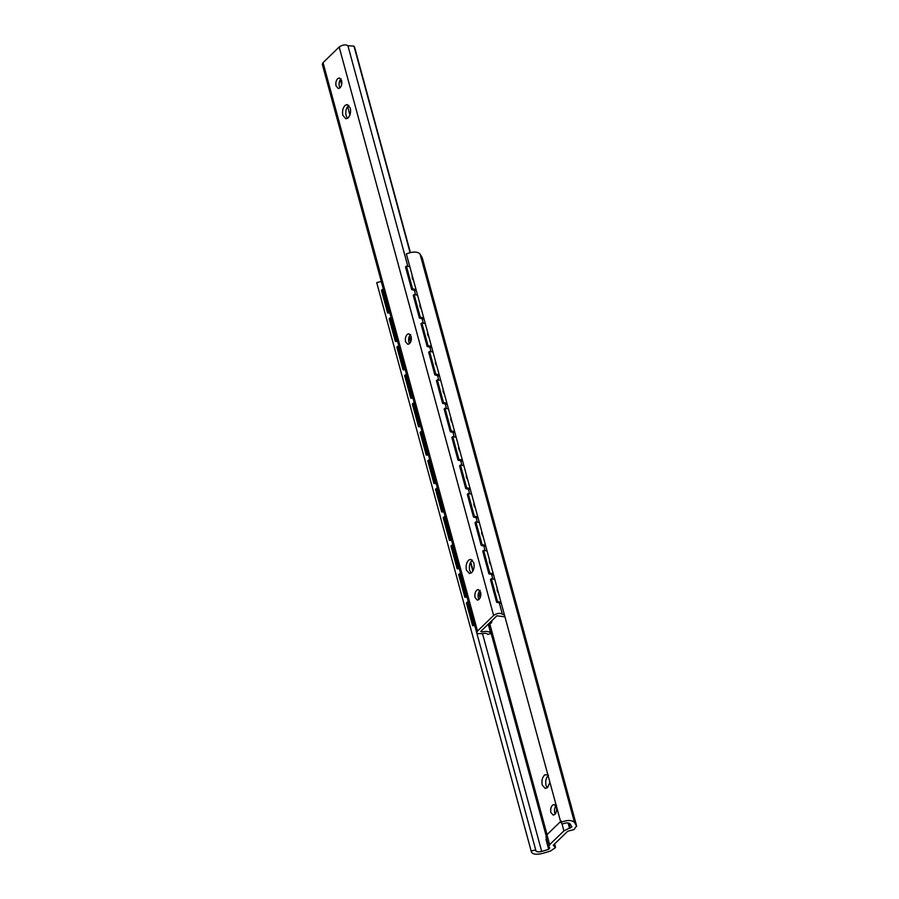 <?xml version="1.0" encoding="UTF-8"?>
<svg xmlns="http://www.w3.org/2000/svg" width="899" height="899" viewBox="0 0 899 899"><rect width="100%" height="100%" fill="white"/><g stroke="black" fill="none" stroke-linecap="round" stroke-linejoin="round"><path stroke-width="1.35" d="M498.597 593.407L497.169 590.654L497.181 588.204L497.147 590.677M490.876 564.988L489.449 562.235L489.461 559.774M483.156 536.568L481.729 533.815L481.74 531.354M475.425 508.149L473.998 505.395L474.009 502.934M467.705 479.718L466.278 476.964L466.289 474.515M459.985 451.298L458.557 448.545L458.569 446.084M452.264 422.878L450.837 420.125L450.849 417.664M444.544 394.447L443.117 391.706L443.128 389.245L443.095 391.717M436.813 366.028L435.386 363.275L435.397 360.825M429.093 337.608L427.666 334.855L427.677 332.394M421.373 309.189L419.945 306.435L419.957 303.974M413.652 280.758L412.225 278.016L412.236 275.555M501.271 603.251L496.641 602.308L490.461 579.563L491.337 578.72L494.798 579.439M493.259 573.753L489.786 573.034L488.921 573.877L493.573 574.933M466.862 596.385L464.828 597.206L467.098 597.228L468.379 602.06L466.367 602.892L472.548 625.625L474.582 624.805M493.405 574.326L488.921 573.877L482.741 551.143L483.617 550.3L487.078 551.02M485.527 545.333L482.066 544.614L481.201 545.457L485.853 546.513M459.142 567.954L457.108 568.786L459.378 568.809M464.828 597.206L458.647 574.472L460.681 573.641L459.344 568.809M485.685 545.907L481.201 545.457L475.02 522.724L475.886 521.881L479.358 522.589M477.807 516.903L474.346 516.195L473.481 517.037L478.133 518.094M451.422 539.535L449.376 540.366L451.646 540.389L452.927 545.21M457.108 568.786L450.927 546.041L452.961 545.21M477.965 517.487L473.481 517.037L467.3 494.293L468.165 493.461L471.627 494.169M470.087 488.483L466.626 487.775L465.749 488.618L470.413 489.663M443.701 511.115L441.656 511.936L443.926 511.969M449.376 540.366L443.207 517.622L445.241 516.79L443.904 511.958M470.244 489.056L465.749 488.618L459.58 465.873L460.445 465.03L463.906 465.749M462.367 460.063L458.906 459.344L458.029 460.187L462.682 461.243M435.97 482.696L433.936 483.516L436.206 483.538L437.487 488.371M441.656 511.936L435.476 489.202L437.521 488.371M462.524 460.636L458.029 460.187L451.86 437.453L452.725 436.611L456.186 437.33M454.647 431.644L451.174 430.924L450.309 431.767L454.961 432.824M428.25 454.265L426.216 455.096L428.486 455.119M433.936 483.516L427.755 460.782L429.801 459.951L428.452 455.119M454.804 432.217L450.309 431.767L444.128 409.034L445.005 408.191L448.466 408.899M446.915 403.213L443.454 402.505L442.589 403.348L447.241 404.404M420.53 425.845L418.496 426.677L420.766 426.699M426.216 455.096L420.035 432.352L422.069 431.52M447.073 403.797L442.589 403.348L436.408 380.603L437.285 379.771L440.746 380.479M439.195 374.793L435.734 374.085L434.869 374.928L439.521 375.973M412.81 397.425L410.764 398.246L413.034 398.268L414.327 403.1L412.315 403.932L418.496 426.677M439.353 375.366L434.869 374.928L428.688 352.183L429.553 351.34L433.026 352.06M431.475 346.373L428.014 345.654L427.149 346.497L431.801 347.553M405.089 369.006L403.044 369.826L405.314 369.849M410.764 398.246L404.595 375.512L406.629 374.681M431.632 346.947L427.149 346.497L420.968 323.764L421.833 322.921L425.294 323.64M423.755 317.954L420.294 317.235L419.417 318.077L424.081 319.134M397.369 340.575L395.324 341.406L397.594 341.429L398.875 346.261M403.044 369.826L396.864 347.093L398.909 346.261M416.035 289.523L412.574 288.815L411.697 289.658L416.349 290.714M423.912 318.527L419.417 318.077L413.248 295.344L414.113 294.501L417.574 295.209M389.638 312.155L387.604 312.987L389.874 313.009M395.324 341.406L389.143 318.662L391.189 317.83L389.84 313.009M416.192 290.107L411.697 289.658L405.516 266.913L406.393 266.082L409.854 266.789M387.604 312.987L381.423 290.242L383.468 289.411M496.641 602.308L497.518 601.465L500.979 602.173M491.618 622.524L491.539 621.636L491.618 622.524L488.562 625.367M474.818 625.659L472.548 625.625M487.629 624.94L490.135 622.333M389.672 312.256L388.469 312.144L382.289 289.399M412.574 288.815L406.393 266.082M397.392 340.687L396.189 340.564L390.02 317.83M473.413 624.783L467.233 602.049M497.518 601.465L491.337 578.72M405.112 369.107L403.921 368.983L397.74 346.25M420.294 317.235L414.113 294.501M412.832 397.527L411.641 397.403L405.46 374.669M428.014 345.654L421.833 322.921M420.563 425.946L419.361 425.834L413.18 403.089M435.734 374.085L429.553 351.34M428.284 454.377L427.081 454.253L420.901 431.52M443.454 402.505L437.285 379.771M436.004 482.797L434.801 482.673L428.632 459.94M451.174 430.924L445.005 408.191M443.724 511.216L442.522 511.093L436.352 488.359M458.906 459.344L452.725 436.611M451.444 539.636L450.253 539.524L444.072 516.779M466.626 487.775L460.445 465.03M459.175 568.067L457.973 567.943L451.792 545.21M474.346 516.195L468.165 493.461M466.896 596.486L465.693 596.363L459.513 573.629M482.066 544.614L475.886 521.881M489.786 573.034L483.617 550.3M480.201 590.351C478.369 592.104 477.74 594.61 478.313 597.869L479.032 599.453M475.054 597.543L477.313 600.127L478.897 599.554C480.617 597.723 481.19 595.262 480.617 592.16L478.358 589.575L476.942 590.025C475.11 591.778 474.492 594.284 475.054 597.543M472.391 560.111L472.166 560.257C469.716 562.617 468.873 565.988 469.638 570.371L471.098 573.079M466.379 570.056L469.413 573.528L471.548 572.753C473.852 570.292 474.616 566.977 473.852 562.819L470.818 559.347L468.907 559.942C466.457 562.302 465.615 565.673 466.379 570.056M410.697 334.54C408.876 336.305 408.247 338.811 408.809 342.07L409.528 343.643M405.561 341.744L407.82 344.328L409.405 343.755C411.113 341.923 411.686 339.451 411.124 336.361L408.865 333.776L407.438 334.214C405.618 335.979 404.988 338.485 405.561 341.744M348.834 105.352L348.61 105.498C346.16 107.858 345.317 111.229 346.081 115.611L347.542 118.32M342.822 115.297L345.857 118.769L347.992 117.994C350.295 115.522 351.059 112.218 350.295 108.06L347.261 104.587L345.351 105.183C342.901 107.543 342.058 110.914 342.822 115.297M341.193 78.741C339.373 80.494 338.743 83.011 339.316 86.27L340.024 87.844M336.057 85.944L338.316 88.529L339.901 87.956C341.62 86.113 342.193 83.652 341.62 80.562L339.361 77.977L337.945 78.415C336.114 80.168 335.484 82.686 336.057 85.944M407.865 266.385L347.924 45.737C345.497 44.287 342.586 44.714 339.181 47.018L323.044 62.638L322.314 64.357L476.762 632.806L477.481 633.626L482.212 633.705C485.145 633.031 487.033 633.289 487.876 634.469L490.787 633.57L488.236 624.164L490.764 633.492M347.924 45.737L353.981 46.141L354.656 47.4L410.394 252.54M504.968 616.849L496.889 615.793L480.751 631.413L481.718 631.952L481.403 630.783M480.751 631.413L481.718 631.952C486.696 630.896 489.719 631.435 490.787 633.57M504.485 615.085L502.372 614.186C499.945 612.747 497.035 613.163 493.63 615.467L477.493 631.087L476.762 632.806M349.913 115.05L347.598 106.52L349.913 115.05M341.654 84.663L340.305 79.696L341.654 84.663M410.079 252.619L353.981 46.141M556.571 805.347C554.739 807.1 554.11 809.617 554.683 812.876L555.166 814.078M550.885 812.494L553.143 815.078L554.728 814.505C556.447 812.674 557.02 810.201 556.447 807.111L554.189 804.526L552.773 804.965C550.941 806.729 550.312 809.235 550.885 812.494M548.536 775.264C546.086 777.624 545.244 780.995 546.008 785.378L547.221 787.827M547.873 774.769L544.738 774.882C542.288 777.242 541.445 780.613 542.209 784.996L545.244 788.468L547.603 787.49L549.907 782.287M553.447 845.049L567.696 831.249L574.101 829.552L576.54 825.855L574.495 822.45C571.876 819.899 567.314 819.866 560.796 822.349L406.348 253.9C412.877 251.417 417.439 251.45 420.047 254.001L422.238 257.755L576.686 826.203L422.092 257.406M553.245 845.296L555.492 847.577L554.481 844.049M535.703 850.578L535.714 849.915L531.163 851.038L376.715 282.589L531.163 851.038C531.815 854.23 535.59 855.028 542.49 853.421L550.548 851.016L555.492 847.577M474.784 625.648L535.714 849.915C535.77 851.814 537.759 852.319 541.692 851.443L548.671 849.353L549.783 847.971L548.727 846.824L546.03 836.879L546.94 834.721L561.201 820.922M546.94 834.721L549.649 844.667L548.727 846.824M549.649 844.667L563.898 830.867L571.899 826.878L570.123 823.922C568.573 822.495 565.988 822.551 562.403 824.091L560.796 822.349M548.671 849.353L545.963 839.408L546.637 839.127M376.715 282.589L381.277 281.466L383.435 289.411M422.047 431.52L420.732 426.699M406.595 374.681L405.292 369.849M498.552 593.239L497.686 591.991M490.832 564.819L489.966 563.572M489.472 559.83L489.427 562.246M483.1 536.4L482.246 535.141M481.752 531.41L481.707 533.826M475.38 507.969L474.526 506.721M474.031 502.979L473.818 504.125M467.66 479.549L466.795 478.302M466.3 474.56L466.266 476.987M459.94 451.129L459.074 449.882M458.58 446.14L458.546 448.556M452.219 422.71L451.354 421.451M450.86 417.72L450.815 420.136M444.488 394.279L443.634 393.032M436.768 365.859L435.914 364.612M435.419 360.87L435.374 363.297M429.048 337.44L427.654 334.866M427.688 332.45L427.486 333.596M421.328 309.02L419.934 306.447L419.968 304.031M480.347 597.329L478.897 591.991M473.099 570.663L470.728 561.92M410.843 341.53L409.393 336.192M477.493 631.087L323.044 62.638M493.63 615.467L339.181 47.018M502.372 614.186L499.282 602.847M492.821 579.023L491.573 574.461M485.089 550.604L483.853 546.03M477.369 522.184L476.133 517.61M469.649 493.765L468.401 489.191M461.929 465.334L460.681 460.771M454.209 436.914L452.961 432.34M446.477 408.494L445.241 403.921M438.757 380.075L437.521 375.501M431.037 351.644L429.801 347.081M423.317 323.224L422.069 318.651M415.596 294.805L414.349 290.231M568.809 823.079L570.202 828.204M568.101 822.933L569.561 828.316M561.92 823.563L563.898 830.867M547.053 834.62L489.888 624.198M546.143 835.8L488.91 625.131M541.692 851.443L482.516 633.626M574.495 822.45L420.047 254.001M413.607 280.589L412.742 279.342M412.248 275.6L412.203 278.027M409.146 336.754L410.607 342.103M470.458 562.403L472.84 571.157M478.65 592.553L480.1 597.902M491.584 620.928L491.865 621.951M555.503 847.341L554.582 843.947"/></g></svg>
